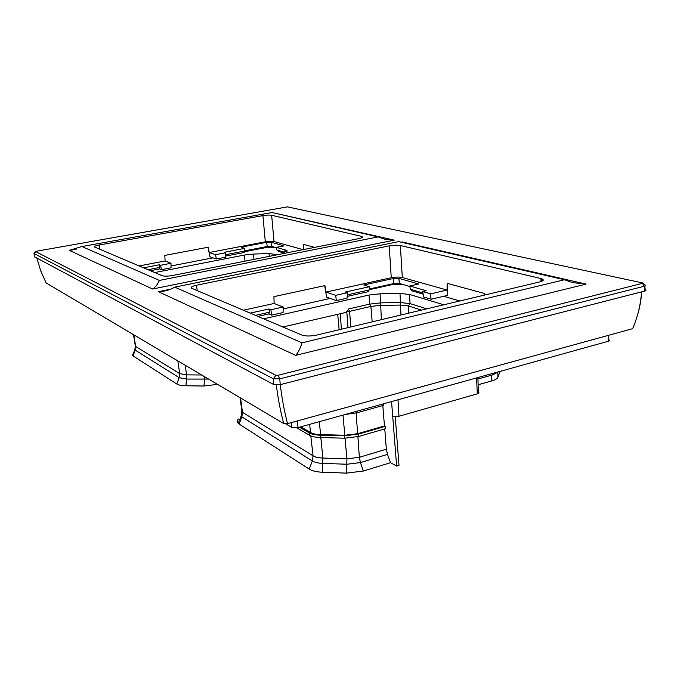 <?xml version="1.0" encoding="UTF-8"?>
<svg xmlns="http://www.w3.org/2000/svg" width="680" height="680" viewBox="0 0 680 680"><rect width="100%" height="100%" fill="white"/><g stroke="black" fill="none" stroke-linecap="round" stroke-linejoin="round"><path stroke-width="1.02" d="M171.02 265.974L212.984 257.839M244.469 251.727L266.118 247.537L274.346 247.172M208.029 247.256L209.924 256.776L216.299 258.986L225.496 257.193L225.53 252.764L224.145 252.305L244.851 248.327L244.817 250.996L244.111 252.493L225.505 256.105M303.807 249.518L303.552 244.375M283.152 308.924L330.149 298.444M369.223 289.731L391.926 284.665L402.322 284.308M324.675 285.642L326.613 297.219L336.337 300.585L347.089 298.172L347.319 292.757L345.21 292.069L369.368 286.714L369.206 289.969L368.067 291.728L347.166 296.403M443.717 296.293L459.825 300.959M431.069 299.251L423.683 297.041L422.637 291.533L430.61 293.862L431.069 299.251L447.559 295.392L447.534 283.441M148.036 269.731L159.834 267.444L159.554 268.914L150.331 270.708M225.513 254.736L244.817 250.996M284.529 253.19L278.757 251.489L276.964 250.044L284.317 252.212M284.563 253.325L284.07 251.056L287.07 250.461L276.377 247.367L276.964 250.044M276.377 247.367L284.053 245.871L270.98 242.174L271.567 246.364L267.24 246.492L266.637 242.309L270.98 242.174M276.471 247.783L271.567 246.364M244.817 250.835L267.24 246.492M244.851 248.327L241.179 247.189L266.637 242.309M288.898 252.467L284.07 251.056M216.299 258.986L215.602 254.677L225.53 252.764M160.59 265.276L170.994 263.271L171.037 267.801L161.398 269.671L160.59 265.276L159.35 264.775L159.834 267.444M159.554 268.914L161.398 269.671M159.35 264.775L143.54 267.818M314.602 247.375L303.203 244.281L303.382 249.594M215.602 254.677L209.253 252.526L265.319 241.8C268.974 241.196 271.873 241.102 274.006 241.527L303.042 249.662M170.994 263.271L165.095 260.975L164.832 255.417L208.165 247.231L209.253 252.526M139.119 265.94L165.095 260.975M361.445 236.368L361.921 236.504C363.248 237.167 362.253 237.864 358.938 238.595L172.856 275.459C168.002 276.293 164.416 276.377 162.087 275.697L94.588 247.019C94.053 246.373 95.608 245.684 99.272 244.97L262.913 215.611C266.594 215.033 269.501 214.914 271.651 215.262L361.445 236.368L361.522 237.873M275.629 213.333L394.289 240.142L384.149 239.071L378.089 236.895L272.111 212.525L81.931 246.517L159.409 280.432C157.607 284.418 155.338 287.274 152.609 289.008L69.249 250.35L81.931 246.517M378.089 236.895L159.409 280.432M276.582 213.155L276.063 213.427M35.606 251.541L275.876 375.267L278.06 375.284L642.387 283.365L642.37 282.889L287.385 206.873L36.286 251.251L34.314 253.104M34.34 256.708L273.819 384.591L280.219 384.659L644.793 291.048L644.368 286.212L642.387 283.365M633.004 327.837L632.646 328.67L287.529 423.64L283.755 423.555L46.146 282.957L40.681 270.742L36.95 258.273L40.715 270.87L46.095 282.846M255.442 315.35L269.433 312.231L268.812 313.939L257.881 316.387M347.233 294.874L369.206 289.969M423.138 294.151L412.445 290.989L410.388 289.264L422.909 292.944M422.637 291.533L426.139 290.725L409.76 285.982L410.388 289.264M409.76 285.982L418.659 283.976L398.871 278.375L399.355 283.45L393.839 283.551L393.346 278.486L398.871 278.375M409.853 286.493L399.355 283.45M369.257 289.025L393.839 283.551M369.368 286.714L363.8 284.997L393.346 278.486M336.337 300.585L335.699 295.341L347.319 292.757M270.878 309.74L283.203 307.003L283.067 312.553L271.66 315.112L270.878 309.74L268.957 308.966L269.433 312.231M268.812 313.939L271.66 315.112M268.957 308.966L250.198 313.123M484.296 295.128L484.143 293.369L447.134 283.33L447.058 290.046L430.61 293.862M335.699 295.341L326.026 292.06L391.263 277.729C395.548 276.93 399.236 276.853 402.322 277.508L447.058 290.046M283.203 307.003L274.116 303.467L273.938 296.633L324.887 285.6L326.026 292.06M243.363 310.225L274.116 303.467M540.948 278.553L541.79 278.783C544.272 279.837 543.617 280.865 539.835 281.894L316.727 335.078C310.658 336.294 305.753 336.311 302.014 335.138L191.565 288.201C190.494 287.207 192.125 286.221 196.46 285.243L389.224 245.846C393.541 245.08 397.256 244.97 400.358 245.514L540.948 278.553L540.965 281.579M401.124 242.19L402.22 241.961L586.083 284.121L572.483 282.6L564.476 279.752L398.659 241.621L174.734 287.139L301.971 342.839C300.322 348.398 298.223 352.572 295.69 355.351L158.346 291.669L159.928 291.601C165.546 291.227 170.484 289.74 174.734 287.139M564.476 279.752L301.971 342.839M644.75 284.894C645.949 285.243 645.821 285.685 644.368 286.212L279.786 378.853L278.06 375.284M644.852 286.034L645.175 289.748C646.357 290.199 646.229 290.632 644.793 291.048M632.646 328.67C637.746 316.693 640.713 304.427 641.538 291.89M280.253 384.65C282.03 398.939 284.452 411.935 287.529 423.64M275.876 375.267L273.377 378.794L34.093 253.538L34.399 256.912M280.219 384.659L279.786 378.853L273.377 378.794L273.819 384.591M283.755 423.555C280.602 411.995 278.128 399.168 276.326 385.084M263.594 318.818L368.976 295.052L380.069 293.802L400.001 293.479L409.471 294.423L443.81 304.784M282.837 326.986L346.834 312.197L348.389 309.017L369.656 304.122L380.724 302.863L400.622 302.6L410.074 303.603L426.751 308.848M154.7 272.561L244.375 255.042L253.445 254.048L269.008 253.598L277.729 254.677M608.77 335.24L608.838 339.847C609.884 340.332 609.722 340.799 608.354 341.241L298.044 427.601L291.856 427.457L285.812 423.887M498.805 371.73L492.515 374.944L477.938 379.015M300.764 426.844L310.548 432.514C312.825 433.78 316.166 434.495 320.586 434.639L344.811 435.26L357.629 433.695L384.455 425.944L385.271 426.36L385.483 428.697L358.606 436.492L344.632 438.2L320.399 437.554C315.579 437.393 311.933 436.611 309.451 435.217L296.879 427.856M299.472 427.201L309.238 432.888L309.451 435.217M385.271 426.36L358.42 434.12L344.437 435.829L320.186 435.2C315.367 435.038 311.712 434.274 309.238 432.888M383.469 403.826L383.605 405.331L356.906 412.777L345.117 414.502M238.4 418.999C236.988 420.546 236.912 421.974 238.153 423.291L239.105 424.048L241.876 416.865L241.102 416.271L241.859 411.043M384.761 428.901L386.35 449.191L387.506 454.385L390.524 462.689L363.341 471.036L346.511 473.118L322.397 472.235C316.582 471.971 312.197 470.925 309.213 469.089L239.105 424.048M478.125 384.761L491.81 380.911C495.312 379.882 497.361 378.658 497.938 377.221L500.038 371.39M350.761 326.961L349.596 311.338L346.774 311.372L347.99 327.624M391.552 401.574L396.635 466.089L398.999 465.358L395.241 416.653M382.815 405.552L384.455 425.944M390.524 462.689L396.635 466.089M476.646 377.901L477.258 393.856L398.99 416.262L398.004 399.78M392.827 416.135L398.99 416.262M477.258 393.856C479.026 393.269 479.4 392.632 478.363 391.96L477.887 377.553M133.569 352.563L132.472 355.445L133.025 355.903L135.235 350.149L134.793 349.792L135.371 347.726M217.532 384.37L203.992 386.01L186.006 385.798C181.688 385.721 178.611 385.126 176.783 384.004L133.025 355.903M208.573 379.066L186.618 379.066L179.222 377.672L135.235 350.149L135.643 346.451L179.698 373.609L179.222 377.672L176.783 384.004M204.629 376.737L203.992 386.01M177.828 360.868L179.698 373.609L186.532 374.875L186.006 385.798M310.794 435.88L313.063 455.821C315.291 457.13 318.546 457.878 322.83 458.048L346.911 458.83L359.346 457.3L360.451 462.579L346.995 464.236L322.915 463.42C318.274 463.225 314.755 462.409 312.358 460.963L241.876 416.865L242.454 412.293L313.063 455.821L312.358 460.963L309.213 469.089M345.041 438.209L346.927 459.025L346.511 473.118M320.832 437.563L322.856 458.243L322.397 472.235M185.257 365.271L186.532 374.875L201.696 374.995M266.118 247.537L266.033 246.729M391.926 284.665L391.875 283.985M271.651 215.262L274.006 241.527M265.319 241.8L262.913 215.611M99.985 249.322L99.272 244.97M394.289 240.142L152.609 289.008M69.249 250.35L76.934 248.974M158.346 291.669L170.944 289.102M586.083 284.121L295.69 355.351M400.358 245.514L402.322 277.508M391.263 277.729L389.224 245.846M197.225 290.624L196.46 285.243M368.976 295.052L369.656 304.122L370.889 306.425L372.19 321.852M380.069 293.802L381.412 319.659M400.001 293.479L400.979 314.993M409.471 294.423L410.074 303.603L408.484 305.957L408.85 313.115M244.375 255.042L245.021 261.162M253.445 254.048L253.997 259.386M269.008 253.598L269.28 256.351M275.969 254.15L276.054 255.008M608.26 335.376L608.354 341.241M297.398 420.92L298.044 427.601M291.38 422.577L291.856 427.457M241.587 409.02L242.454 412.293L240.575 398.004M492.456 373.499L492.515 374.944M309.647 424.371L310.548 432.514M319.337 421.676L320.586 434.639M343 415.089L344.811 435.26M356.133 412.99L357.629 433.695M320.186 435.2L320.399 437.554M344.437 435.829L344.632 438.2M358.42 434.12L358.606 436.492M357.909 436.688L359.346 457.3L386.35 449.191M356.787 411.255L356.906 412.777M363.341 471.036L360.451 462.579L387.506 454.385M491.614 375.199L491.81 380.911M497.828 372.64L497.938 377.221M421.49 310.106L408.484 305.957L400.341 305.082L380.426 305.337L370.889 306.425L349.596 311.338L348.389 309.017M337.714 314.304L339.142 329.732M341.36 329.205L340.323 313.709M135.354 344.624L133.816 334.824M132.472 355.445L134.793 349.792L135.38 346.392L133.535 334.662M238.153 423.291L241.102 416.271L241.986 412.123L240.091 397.715M361.921 236.504L361.981 237.66M75.888 249.305L70.406 250.291M34.051 253.504L34.357 256.887M34.017 253.462L35.589 251.524M541.79 278.783L541.807 281.282M169.575 289.637L159.928 291.601M641.741 291.839C641.01 301.75 639.005 311.372 635.723 320.679M642.762 283.177L644.665 284.877"/></g></svg>
